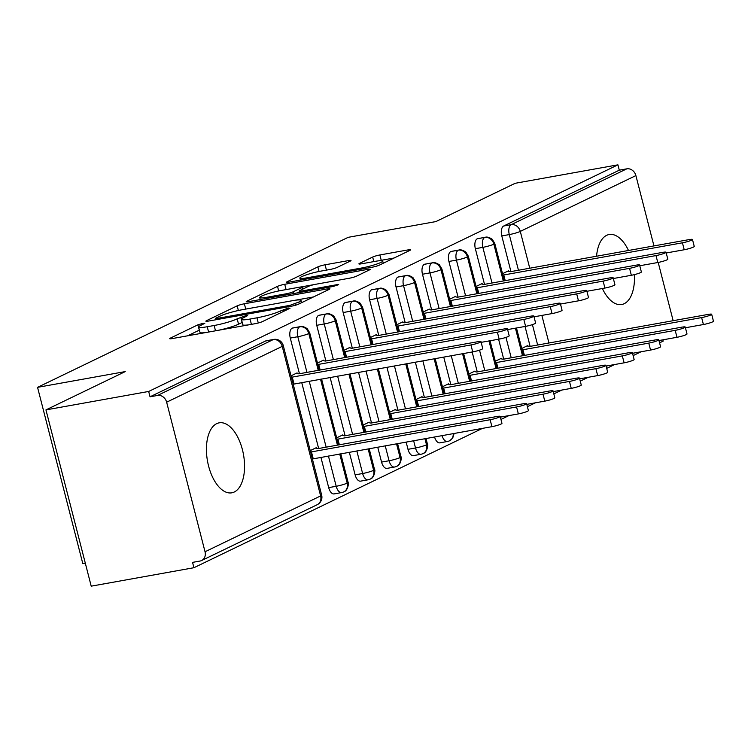 <?xml version="1.0" encoding="UTF-8"?>
<svg xmlns="http://www.w3.org/2000/svg" width="751" height="751" viewBox="0 0 751 751"><rect width="100%" height="100%" fill="white"/><g stroke="black" fill="none" stroke-linecap="round" stroke-linejoin="round"><path stroke-width="1.13" d="M202.967 323.352L197.926 324.817L170.355 338.128A5.454 0.667 -14.4 0 0 169.679 338.654A5.454 0.667 -14.4 0 0 172.364 338.551L255.237 323.672A5.454 0.667 -14.4 0 0 262.437 321.597L290.008 308.276L288.6 307.985L279.992 311.158A17.451 2.131 -14.4 0 1 256.955 317.814L250.045 319.053A17.451 2.131 -14.4 0 1 241.446 319.391A17.451 2.131 -14.4 0 1 243.624 317.692L247.661 315.598L245.784 315.673L237.175 318.846A17.451 2.131 -14.4 0 1 214.138 325.502L207.229 326.741A17.451 2.131 -14.4 0 1 198.63 327.07A17.451 2.131 -14.4 0 1 200.808 325.38L204.845 323.287L202.967 323.352M199.409 330.102L187.553 335.828M242.226 322.414L238.546 324.188L237.175 318.846M634.398 274.622A35.56 18.287 -100.2 0 1 624.212 303.695A35.56 18.287 -100.2 0 1 621.715 304.512A35.56 18.287 -100.2 0 1 602.358 288.506M596.566 256.222A35.56 18.287 -100.2 0 1 606.658 235.326A35.56 18.287 -100.2 0 1 609.145 234.509A35.56 18.287 -100.2 0 1 628.493 250.487M234.265 492.008A35.56 18.287 -100.2 0 1 231.777 492.825A35.56 18.287 -100.2 0 1 207.989 463.545A35.56 18.287 -100.2 0 1 216.71 423.639A35.56 18.287 -100.2 0 1 219.208 422.832A35.56 18.287 -100.2 0 1 242.995 452.111A35.56 18.287 -100.2 0 1 234.265 492.008M350.332 261.057A5.454 0.667 -14.4 0 0 351.017 260.522A5.454 0.667 -14.4 0 0 348.323 260.625L325.08 264.803A5.454 0.667 -14.4 0 0 317.88 266.887L287.257 281.672A5.454 0.667 -14.4 0 0 286.582 282.198A5.454 0.667 -14.4 0 0 289.266 282.094L372.139 267.215A5.454 0.667 -14.4 0 0 379.339 265.141L409.952 250.355A5.454 0.667 -14.4 0 0 410.637 249.82A5.454 0.667 -14.4 0 0 407.943 249.923L379.865 254.965A5.454 0.667 -14.4 0 0 372.665 257.049L359.56 263.376A5.454 0.667 -14.4 0 0 358.884 263.901A5.454 0.667 -14.4 0 0 361.569 263.798L375.5 261.301A14.588 1.774 -14.4 0 1 382.681 261.029A14.588 1.774 -14.4 0 1 375.875 264.371A14.588 1.774 -14.4 0 1 361.616 268.004L307.056 277.804A14.588 1.774 -14.4 0 1 299.865 278.077A14.588 1.774 -14.4 0 1 306.68 274.735A14.588 1.774 -14.4 0 1 320.94 271.102L330.036 269.468A5.454 0.667 -14.4 0 0 337.227 267.384L350.332 261.057M205.032 551.76L320.63 495.932L282.226 346.371L166.638 402.198L205.032 551.76A8.336 7.078 -115.8 0 1 201.625 560.528A8.336 7.078 -115.8 0 1 200.057 561.035L192.547 562.377L193.927 567.718L91.209 586.165L45.952 409.896L148.67 391.459L150.04 396.8L157.541 395.448L273.139 339.63L265.629 340.973L150.04 396.8M45.952 409.896L125.257 371.595L37.55 387.347L348.182 237.325L435.89 221.583L515.205 183.282L617.923 164.835L148.67 391.459M244.375 303.779A5.454 0.667 -14.4 0 0 237.175 305.854L206.553 320.649A5.454 0.667 -14.4 0 0 205.877 321.175A5.454 0.667 -14.4 0 0 208.562 321.071L291.435 306.192A5.454 0.667 -14.4 0 0 298.635 304.117L329.257 289.323A5.454 0.667 -14.4 0 0 329.933 288.797A5.454 0.667 -14.4 0 0 327.248 288.9L244.375 303.779L245.737 309.083M246.91 301.16L277.523 286.375A5.454 0.667 -14.4 0 1 284.723 284.291L367.596 269.412A5.454 0.667 -14.4 0 1 370.281 269.309A5.454 0.667 -14.4 0 1 369.605 269.834L356.5 276.171A5.454 0.667 -14.4 0 1 349.299 278.245L315.692 284.282A5.454 0.667 -14.4 0 0 308.492 286.366L299.799 290.562A5.454 0.667 -14.4 0 0 299.123 291.088A5.454 0.667 -14.4 0 0 301.808 290.984L336.795 284.704L338.682 284.629L333.162 286.46L248.919 301.583A5.454 0.667 -14.4 0 1 246.225 301.686A5.454 0.667 -14.4 0 1 246.91 301.16L247.079 301.827M37.55 387.347L82.807 563.607L85.295 563.166M166.638 402.198A8.336 7.078 -115.8 0 0 157.541 395.448M617.923 164.835L619.293 170.177L626.794 168.834A8.336 7.078 64.2 0 1 635.89 175.584L653.952 245.915M658.195 262.437L673.149 320.696M662.851 339.837L663.18 341.104L659.575 342.841M641.11 351.759L633.14 355.608M614.675 364.526L606.705 368.375M588.23 377.293L580.26 381.142M561.795 390.06L553.825 393.909M535.36 402.827L527.39 406.676M508.925 415.594L500.955 419.443M482.489 428.361L193.927 567.718M310.238 450.609L316.284 447.69L316.434 448.272M297.236 373.491L297.086 372.909L291.041 375.829M619.293 170.177L503.696 226.004L511.196 224.652L626.794 168.834M518.453 270.247L509.291 234.584L501.79 235.927L510.943 271.59M525.033 326.46L530.14 346.371M501.79 235.927A8.336 4.281 -100.2 0 1 503.696 226.004M265.629 340.973A8.336 4.281 -100.2 0 1 266.22 340.785L273.721 339.433A8.336 4.281 -100.2 0 0 273.139 339.63A8.336 7.078 -115.8 0 1 282.226 346.371A8.336 1.014 -14.4 0 0 283.268 345.563A8.336 8.336 0 0 0 273.721 339.433M492.008 283.014L482.855 247.351L475.355 248.694A8.336 4.281 -100.2 0 1 477.26 238.771A8.336 4.281 -100.2 0 1 477.711 238.64L485.212 237.288A8.336 4.281 -100.2 0 0 484.761 237.419A8.336 7.078 64.2 0 1 493.858 244.169L503.311 280.987M475.355 248.694L484.508 284.357M498.598 339.227L503.705 359.138M527.925 346.136L527.784 345.554L521.738 348.473M508.727 271.355L508.577 270.773L502.532 273.693M465.573 295.781L456.42 260.118L448.91 261.461A8.336 4.281 -100.2 0 1 450.825 251.538A8.336 4.281 -100.2 0 1 451.276 251.407L458.777 250.055A8.336 4.281 -100.2 0 0 458.326 250.186A8.336 7.078 64.2 0 1 467.422 256.936L476.876 293.754M448.91 261.461L458.072 297.124M472.154 351.994L477.27 371.905M501.49 358.903L501.339 358.321L495.303 361.24M482.292 284.122L482.142 283.54L476.096 286.46M439.138 308.548L429.985 272.885L422.475 274.237A8.336 4.281 -100.2 0 1 424.39 264.305A8.336 4.281 -100.2 0 1 424.841 264.174L432.341 262.831A8.336 4.281 -100.2 0 0 431.891 262.963A8.336 7.078 64.2 0 1 440.987 269.703L450.431 306.521M422.475 274.237L431.637 309.891M443.747 357.091L450.835 384.672M475.054 371.67L474.904 371.088L468.859 374.007M455.857 296.889L455.707 296.307L449.661 299.227M412.703 321.315L403.54 285.652L396.04 287.004A8.336 4.281 -100.2 0 1 397.946 277.072A8.336 4.281 -100.2 0 1 398.396 276.941L405.906 275.598A8.336 4.281 -100.2 0 0 405.456 275.73A8.336 7.078 64.2 0 1 414.543 282.47L423.996 319.288M442.057 435.618A8.336 4.281 79.8 0 0 447.38 441.494L439.879 442.846A8.336 4.281 -100.2 0 1 434.547 436.969M396.04 287.004L405.193 322.658M415.35 362.189L424.399 397.439M448.619 384.437L448.469 383.855L442.423 386.774M429.422 309.656L429.272 309.074L423.226 311.994M386.267 334.082L377.105 298.419L369.605 299.771A8.336 4.281 -100.2 0 1 371.51 289.839A8.336 4.281 -100.2 0 1 371.961 289.708L379.471 288.365A8.336 4.281 -100.2 0 0 379.02 288.497A8.336 7.078 64.2 0 1 388.107 295.246L397.561 332.055M424.944 438.697L426.512 444.799A8.336 1.014 -14.4 0 1 415.51 447.981A8.336 4.281 79.8 0 0 420.945 454.261L413.444 455.613A8.336 4.281 -100.2 0 1 408 449.323L415.51 447.981L413.641 440.724M369.605 299.771L378.757 335.425M386.943 367.295L397.955 410.206M406.141 442.067L408 449.323M422.184 397.204L422.034 396.622L415.988 399.541M402.977 322.423L402.836 321.841L396.791 324.761M359.823 346.849L350.67 311.186L343.169 312.538A8.336 4.281 -100.2 0 1 345.075 302.606A8.336 4.281 -100.2 0 1 345.526 302.475L353.026 301.132A8.336 4.281 -100.2 0 0 352.576 301.264A8.336 7.078 64.2 0 1 361.672 308.013L371.125 344.822M396.537 443.794L400.067 457.566A8.336 1.014 -14.4 0 1 389.074 460.748A8.336 4.281 79.8 0 0 394.51 467.028L387.009 468.38A8.336 4.281 -100.2 0 1 381.564 462.09L389.074 460.748L385.235 445.822M343.169 312.538L352.322 348.192M358.537 372.393L371.52 422.973M377.734 447.174L381.564 462.09M395.749 409.971L395.599 409.389L389.553 412.308M376.542 335.19L376.392 334.608L370.356 337.528M333.388 359.616L324.235 323.953L316.734 325.305A8.336 4.281 -100.2 0 1 318.64 315.373A8.336 4.281 -100.2 0 1 319.091 315.242L326.591 313.899A8.336 4.281 -100.2 0 0 326.141 314.031A8.336 7.078 64.2 0 1 335.237 320.78L344.69 357.589M368.131 448.891L373.632 470.333A8.336 1.014 -14.4 0 1 362.63 473.515A8.336 4.281 79.8 0 0 368.074 479.795L360.564 481.147A8.336 4.281 -100.2 0 1 355.129 474.857L362.63 473.515L356.838 450.919M316.734 325.305L325.887 360.968M330.13 377.49L345.084 435.74M349.328 452.271L355.129 474.857M369.304 422.738L369.154 422.156L363.118 425.075M350.107 347.957L349.957 347.375L343.911 350.295M306.952 372.383L297.8 336.72L290.29 338.072A8.336 4.281 -100.2 0 1 292.205 328.14A8.336 4.281 -100.2 0 1 292.655 328.009L300.156 326.666A8.336 4.281 -100.2 0 0 299.705 326.798A8.336 7.078 64.2 0 1 308.802 333.547L318.246 370.356M339.724 453.998L347.197 483.1A8.336 1.014 -14.4 0 1 336.195 486.282A8.336 4.281 79.8 0 0 341.639 492.562L334.129 493.914A8.336 4.281 -100.2 0 1 328.694 487.624L336.195 486.282L328.431 456.026M290.29 338.072L299.452 373.735M301.724 382.588L318.649 448.507M320.921 457.368L328.694 487.624M342.869 435.505L342.719 434.923L336.673 437.842M323.672 360.724L323.521 360.142L317.476 363.062M340.776 453.801L348.107 482.358A8.336 1.014 -14.4 0 1 347.197 483.1A8.336 7.078 64.2 0 1 344.127 491.689A8.336 7.078 64.2 0 1 343.789 491.867A8.336 8.336 0 0 1 341.639 492.562M320.527 379.217L337.452 445.136M292.205 328.14L299.705 326.798A8.336 4.281 -100.2 0 0 297.8 336.72A8.336 1.014 -14.4 0 0 308.802 333.547A8.336 1.014 -14.4 0 0 309.703 332.796L319.297 370.168M369.182 448.704L374.542 469.591A8.336 1.014 -14.4 0 1 373.632 470.333A8.336 7.078 64.2 0 1 370.562 478.922A8.336 7.078 64.2 0 1 370.224 479.1A8.336 8.336 0 0 1 368.074 479.795M348.933 374.12L363.888 432.369M318.64 315.373L326.141 314.031A8.336 4.281 -100.2 0 0 324.235 323.953A8.336 1.014 -14.4 0 0 335.237 320.78A8.336 1.014 -14.4 0 0 336.148 320.029L345.742 357.401M397.589 443.606L400.978 456.824A8.336 1.014 -14.4 0 1 400.067 457.566A8.336 7.078 64.2 0 1 396.997 466.155A8.336 7.078 64.2 0 1 396.659 466.333A8.336 8.336 0 0 1 394.51 467.028M377.34 369.013L390.323 419.602M345.075 302.606L352.576 301.264A8.336 4.281 -100.2 0 0 350.67 311.186A8.336 1.014 -14.4 0 0 361.672 308.013A8.336 1.014 -14.4 0 0 362.583 307.262L372.177 344.634M425.995 438.509L427.413 444.048A8.336 1.014 -14.4 0 1 426.512 444.799A8.336 7.078 64.2 0 1 423.433 453.388A8.336 7.078 64.2 0 1 423.095 453.566A8.336 8.336 0 0 1 420.945 454.261M405.737 363.916L416.758 406.835M371.51 289.839L379.02 288.497A8.336 4.281 -100.2 0 0 377.105 298.419A8.336 1.014 -14.4 0 0 388.107 295.246A8.336 1.014 -14.4 0 0 389.018 294.495L398.612 331.867M453.21 433.618A8.336 7.078 64.2 0 1 449.868 440.621A8.336 7.078 64.2 0 1 449.53 440.799A8.336 8.336 0 0 1 447.38 441.494M434.144 358.818L443.193 394.068M397.946 277.072L405.456 275.73A8.336 4.281 -100.2 0 0 403.54 285.652A8.336 1.014 -14.4 0 0 414.543 282.47A8.336 1.014 -14.4 0 0 415.453 281.728L425.047 319.1M462.55 353.712L469.638 381.292M424.39 264.305L431.891 262.963A8.336 4.281 -100.2 0 0 429.985 272.885A8.336 1.014 -14.4 0 0 440.987 269.703A8.336 1.014 -14.4 0 0 441.888 268.961L451.482 306.333M488.985 340.945L496.073 368.525M450.825 251.538L458.326 250.186A8.336 4.281 -100.2 0 0 456.42 260.118A8.336 1.014 -14.4 0 0 467.422 256.936A8.336 1.014 -14.4 0 0 468.324 256.194L477.927 293.566M515.43 328.178L522.508 355.758M477.26 238.771L484.761 237.419A8.336 4.281 -100.2 0 0 482.855 247.351A8.336 1.014 -14.4 0 0 493.858 244.169A8.336 1.014 -14.4 0 0 494.768 243.427L504.362 280.799M198.63 327.07L200.001 332.411A17.451 2.131 -14.4 0 0 206.206 332.477M218.156 330.337A17.451 2.131 -14.4 0 0 238.546 324.188M241.446 319.391L242.817 324.723A17.451 2.131 -14.4 0 0 249.022 324.789M313.43 296.964L294.777 300.316M215.856 318.114L217.264 318.405L289.999 305.347L298.804 302.071A17.451 2.131 -14.4 0 0 300.973 300.381A17.451 2.131 -14.4 0 0 292.374 300.71L242.657 309.637A17.451 2.131 -14.4 0 0 219.621 316.293L215.856 318.114M301.311 286.901L314.171 284.591M280.818 290.543A14.588 1.774 -14.4 0 0 266.558 294.176A14.588 1.774 -14.4 0 0 259.743 297.527A14.588 1.774 -14.4 0 0 266.934 297.246L286.159 293.801A5.454 0.667 -14.4 0 0 293.359 291.717L302.052 287.52A5.454 0.667 -14.4 0 0 302.728 286.985A5.454 0.667 -14.4 0 0 300.043 287.089L280.818 290.543M394.134 257.997L381.236 260.306A5.454 0.667 -14.4 0 0 379.058 260.775M500.175 416.401L501.959 423.348A6.947 0.845 165.6 0 1 498.711 424.935A6.947 0.845 165.6 0 1 491.924 426.671L490.14 419.725A6.947 0.845 -14.4 0 0 496.927 417.997A6.947 0.845 -14.4 0 0 500.175 416.401A6.947 0.845 -14.4 0 0 496.749 416.533L318.048 448.619L315.495 448.075M310.604 452.046L490.14 419.725M312.388 458.992L491.924 426.671M313.223 458.748L311.44 451.811M480.969 341.621L482.752 348.567A6.947 0.845 165.6 0 1 479.514 350.163A6.947 0.845 165.6 0 1 472.726 351.89L470.943 344.944A6.947 0.845 -14.4 0 0 477.73 343.216A6.947 0.845 -14.4 0 0 480.969 341.621A6.947 0.845 -14.4 0 0 477.552 341.752L298.851 373.838L296.288 373.294M472.726 351.89L293.19 384.212M470.943 344.944L291.407 377.274M292.242 377.03L294.026 383.977M526.611 403.634L528.394 410.581A6.947 0.845 165.6 0 1 525.146 412.168A6.947 0.845 165.6 0 1 518.359 413.904L516.575 406.958A6.947 0.845 -14.4 0 0 523.372 405.23A6.947 0.845 -14.4 0 0 526.611 403.634A6.947 0.845 -14.4 0 0 523.184 403.766L344.484 435.852L341.93 435.308M337.049 439.279L516.575 406.958M500.363 417.134L518.359 413.904M339.358 444.789L337.875 439.044M553.046 390.867L554.829 397.814A6.947 0.845 165.6 0 1 551.591 399.401A6.947 0.845 165.6 0 1 544.794 401.128L543.011 394.191A6.947 0.845 -14.4 0 0 549.807 392.463A6.947 0.845 -14.4 0 0 553.046 390.867A6.947 0.845 -14.4 0 0 549.619 390.999L370.919 423.085L368.365 422.541M363.484 426.512L543.011 394.191M526.798 404.367L544.794 401.128M365.793 432.022L364.31 426.277M579.481 378.1L581.265 385.038A6.947 0.845 165.6 0 1 578.026 386.634A6.947 0.845 165.6 0 1 571.239 388.361L569.455 381.424A6.947 0.845 -14.4 0 0 576.242 379.696A6.947 0.845 -14.4 0 0 579.481 378.1A6.947 0.845 -14.4 0 0 576.064 378.232L397.363 410.318L394.801 409.774M389.919 413.745L569.455 381.424M553.234 391.6L571.239 388.361M392.229 419.255L390.755 413.51M605.916 365.333L607.7 372.271A6.947 0.845 165.6 0 1 604.461 373.867A6.947 0.845 165.6 0 1 597.674 375.594L595.89 368.657A6.947 0.845 -14.4 0 0 602.678 366.92A6.947 0.845 -14.4 0 0 605.916 365.333A6.947 0.845 -14.4 0 0 602.499 365.465L423.799 397.551L421.236 397.007M416.354 400.978L595.89 368.657M579.669 378.833L597.674 375.594M418.664 406.488L417.19 400.743M507.413 328.854L509.197 335.8A6.947 0.845 165.6 0 1 505.949 337.396A6.947 0.845 165.6 0 1 499.162 339.123L497.378 332.177A6.947 0.845 -14.4 0 0 504.165 330.449A6.947 0.845 -14.4 0 0 507.413 328.854A6.947 0.845 -14.4 0 0 503.987 328.985L325.286 361.071L322.733 360.527M499.162 339.123L481.156 342.353M497.378 332.177L317.851 364.507M318.677 364.263L320.151 370.018M533.848 316.087L535.632 323.033A6.947 0.845 165.6 0 1 532.384 324.629A6.947 0.845 165.6 0 1 525.597 326.356L523.813 319.41A6.947 0.845 -14.4 0 0 530.61 317.682A6.947 0.845 -14.4 0 0 533.848 316.087A6.947 0.845 -14.4 0 0 530.422 316.218L351.721 348.304L349.168 347.76M525.597 326.356L507.601 329.586M523.813 319.41L344.287 351.74M345.113 351.496L346.587 357.251M560.284 303.32L562.067 310.266A6.947 0.845 165.6 0 1 558.828 311.853A6.947 0.845 165.6 0 1 552.032 313.589L550.248 306.643A6.947 0.845 -14.4 0 0 557.045 304.915A6.947 0.845 -14.4 0 0 560.284 303.32A6.947 0.845 -14.4 0 0 556.857 303.451L378.157 335.537L375.603 334.993M552.032 313.589L534.036 316.819M550.248 306.643L370.722 338.964M371.548 338.729L373.031 344.474M586.719 290.553L588.502 297.499A6.947 0.845 165.6 0 1 585.264 299.086A6.947 0.845 165.6 0 1 578.467 300.822L576.693 293.876A6.947 0.845 -14.4 0 0 583.48 292.148A6.947 0.845 -14.4 0 0 586.719 290.553A6.947 0.845 -14.4 0 0 583.302 290.684L404.601 322.77L402.038 322.226M578.467 300.822L560.471 304.052M576.693 293.876L397.157 326.197M397.992 325.962L399.466 331.707M632.361 352.566L634.135 359.504A6.947 0.845 165.6 0 1 630.896 361.1A6.947 0.845 165.6 0 1 624.109 362.827L622.326 355.89A6.947 0.845 -14.4 0 0 629.113 354.153A6.947 0.845 -14.4 0 0 632.361 352.566A6.947 0.845 -14.4 0 0 628.934 352.698L450.234 384.784L447.671 384.24M442.799 388.211L622.326 355.89M606.104 366.066L624.109 362.827M445.099 393.721L443.625 387.976M613.154 277.786L614.938 284.732A6.947 0.845 165.6 0 1 611.699 286.319A6.947 0.845 165.6 0 1 604.912 288.055L603.128 281.109A6.947 0.845 -14.4 0 0 609.915 279.381A6.947 0.845 -14.4 0 0 613.154 277.786A6.947 0.845 -14.4 0 0 609.737 277.917L431.036 310.003L428.474 309.459M604.912 288.055L586.907 291.285M603.128 281.109L423.592 313.43M424.428 313.195L425.901 318.94M658.796 339.799L660.58 346.737A6.947 0.845 165.6 0 1 657.332 348.333A6.947 0.845 165.6 0 1 650.544 350.06L648.761 343.123A6.947 0.845 -14.4 0 0 655.548 341.386A6.947 0.845 -14.4 0 0 658.796 339.799A6.947 0.845 -14.4 0 0 655.37 339.931L476.669 372.017L474.116 371.473M469.234 375.444L648.761 343.123M632.549 353.299L650.544 350.06M471.534 380.954L470.06 375.209M685.231 327.032L687.015 333.97A6.947 0.845 165.6 0 1 683.776 335.566A6.947 0.845 165.6 0 1 676.98 337.293L675.196 330.356A6.947 0.845 -14.4 0 0 681.992 328.619A6.947 0.845 -14.4 0 0 685.231 327.032A6.947 0.845 -14.4 0 0 681.805 327.164L503.104 359.241L500.551 358.706M495.669 362.677L675.196 330.356M658.984 340.532L676.98 337.293M497.979 368.187L496.495 362.433M711.666 314.265L713.45 321.203A6.947 0.845 165.6 0 1 710.211 322.799A6.947 0.845 165.6 0 1 703.415 324.526L701.631 317.589A6.947 0.845 -14.4 0 0 708.428 315.852A6.947 0.845 -14.4 0 0 711.666 314.265A6.947 0.845 -14.4 0 0 708.249 314.397L529.549 346.474L526.986 345.939M522.105 349.91L701.631 317.589M685.419 327.765L703.415 324.526M524.414 355.42L522.931 349.666M639.589 265.019L641.373 271.965A6.947 0.845 165.6 0 1 638.134 273.552A6.947 0.845 165.6 0 1 631.347 275.288L629.563 268.342A6.947 0.845 -14.4 0 0 636.35 266.614A6.947 0.845 -14.4 0 0 639.589 265.019A6.947 0.845 -14.4 0 0 636.172 265.15L457.472 297.236L454.909 296.692M631.347 275.288L613.342 278.518M629.563 268.342L450.027 300.663M450.863 300.428L452.337 306.173M666.034 252.252L667.817 259.198A6.947 0.845 165.6 0 1 664.569 260.785A6.947 0.845 165.6 0 1 657.782 262.521L655.998 255.575A6.947 0.845 -14.4 0 0 662.786 253.847A6.947 0.845 -14.4 0 0 666.034 252.252A6.947 0.845 -14.4 0 0 662.607 252.383L483.907 284.469L481.353 283.925M657.782 262.521L639.777 265.751M655.998 255.575L476.472 287.896M477.298 287.661L478.772 293.406M692.469 239.485L694.253 246.431A6.947 0.845 165.6 0 1 691.004 248.018A6.947 0.845 165.6 0 1 684.217 249.754L682.434 242.808A6.947 0.845 -14.4 0 0 689.23 241.08A6.947 0.845 -14.4 0 0 692.469 239.485A6.947 0.845 -14.4 0 0 689.043 239.616L510.342 271.702L507.789 271.158M684.217 249.754L666.221 252.984M682.434 242.808L502.907 275.129M503.733 274.894L505.216 280.639M199.297 330.158L197.926 324.817M284.009 311.177L283.559 309.44M242.113 322.47L240.742 317.129M201.625 560.528L317.222 504.7A8.336 7.078 -115.8 0 0 320.63 495.932A8.336 1.014 -14.4 0 0 321.663 495.125L283.268 345.563M635.89 175.584L520.293 231.402L529.746 268.22M541.865 315.411L548.943 342.991M511.196 224.652A8.336 7.078 64.2 0 1 520.293 231.402A8.336 1.014 -14.4 0 1 509.291 234.584A8.336 4.281 -100.2 0 1 511.196 224.652M326.15 447.164L309.224 381.245M352.595 434.397L337.631 376.148M379.03 421.63L366.037 371.041M405.465 408.863L394.444 365.944M431.9 396.096L422.851 360.846M458.335 383.329L451.257 355.739M484.77 370.562L479.532 350.154M511.215 357.786L505.977 337.387M537.65 345.019L532.412 324.62M208.6 332.045L207.229 326.741M215.499 330.806L214.138 325.502M251.407 324.366L250.045 319.053M258.278 322.996L256.955 317.814M280.433 312.904L279.992 311.158M170.524 338.795L170.355 338.128M327.567 290.139L327.248 288.9M206.722 321.315L206.553 320.649M238.367 310.501L237.175 305.854M217.527 319.466L217.264 318.405M290.271 306.399L289.999 305.347M295.396 305.263L295.04 303.892M299.255 303.817L298.804 302.071M278.705 290.947L277.523 286.375M286.084 289.595L284.723 284.291M367.915 270.651L367.596 269.412M302.08 292.036L301.808 290.984M336.992 285.474L336.795 284.704M267.206 298.297L266.934 297.246M286.431 294.852L286.159 293.801M293.819 293.519L293.359 291.717M302.493 289.257L302.052 287.52M307.328 278.856L307.056 277.804M361.879 269.065L361.616 268.004M359.729 264.042L359.56 263.376M373.829 261.601L372.665 257.049M381.236 260.306L379.865 254.965M408.262 251.172L407.943 249.923M287.426 282.338L287.257 281.672M319.053 271.458L317.88 266.887M326.441 270.107L325.08 264.803M348.642 261.874L348.323 260.625M317.222 504.7A8.336 8.336 0 0 0 321.663 495.125M348.107 482.358C349.027 481.935 348.051 490.647 344.127 491.689M321.578 379.03L338.504 444.949M309.703 332.796L307.215 328.675C304.146 326.676 301.789 326.009 300.156 326.666M374.542 469.591C375.472 469.168 374.486 477.88 370.562 478.922M349.985 373.923L364.939 432.182M336.148 320.029L333.651 315.908C330.581 313.909 328.225 313.242 326.591 313.899M400.978 456.824C401.907 456.392 400.931 465.113 396.997 466.155M378.391 368.825L391.374 419.415M362.583 307.262L360.086 303.141C357.016 301.142 354.669 300.475 353.026 301.132M427.413 444.048C428.342 443.625 427.366 452.346 423.433 453.388M406.789 363.728L417.809 406.638M389.018 294.495L386.53 290.374C383.451 288.375 381.104 287.708 379.471 288.365M454.111 433.458L452.769 437.908L449.868 440.621M435.195 358.631L444.245 393.871M415.453 281.728L412.966 277.607C409.896 275.608 407.54 274.941 405.906 275.598M463.602 353.524L470.689 381.104M441.888 268.961L439.401 264.84C436.331 262.841 433.975 262.174 432.341 262.831M490.037 340.757L497.124 368.337M468.324 256.194L465.836 252.073C462.766 250.074 460.41 249.407 458.777 250.055M516.481 327.99L523.56 355.57M494.768 243.427L492.271 239.306C489.201 237.307 486.855 236.64 485.212 237.288M215.715 319.785L215.377 318.48M301.573 302.7L300.973 300.381M299.489 292.505L299.123 291.088M260.268 299.546L259.743 297.527M303.216 288.91L302.728 286.985M300.391 280.104L299.865 278.077M383.254 263.244L382.681 261.029"/></g></svg>
